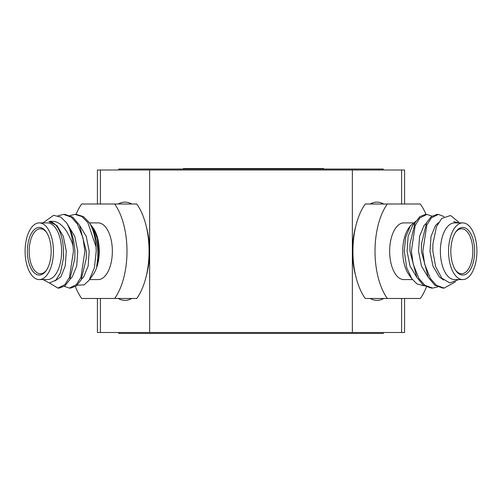 <?xml version="1.0" encoding="UTF-8"?>
<svg xmlns="http://www.w3.org/2000/svg" width="502" height="502" viewBox="0 0 502 502"><rect width="100%" height="100%" fill="white"/><g stroke="black" fill="none" stroke-linecap="round" stroke-linejoin="round"><path stroke-width="0.75" d="M42.946 222.901L53.626 215.327L60.798 217.09L66.427 222.637C71.453 230.311 74.271 239.843 74.873 251.238L74.861 258.398L69.69 279.865L64.934 285.883L59.318 288.085L57.881 288.085L64.865 284.628L69.458 277.374L73.443 251.238L73.104 246.833C72.734 241.82 65.505 228.366 63.465 227.337C59.412 222.455 54.561 220.529 48.914 221.564L56.952 225.53L63.34 236.398L66.283 251.238L65.247 266.085L60.773 276.947L55.057 280.875M67.99 225.122L74.792 236.398L77.735 251.238L76.706 266.085L72.225 276.947L69.991 279.294M79.448 225.122L86.25 236.398L89.193 251.238L88.157 266.085L83.677 276.947L81.443 279.294M90.661 224.902L91.571 225.8L90.498 224.595M77.176 285.199L84.154 284.866L89.18 280.16L94.458 267.616L96.202 251.238L96.014 246.833A36.847 18.423 -90 0 0 89.337 222.637C90.831 224.488 92.776 228.912 95.167 235.915C96.729 241.393 97.601 246.501 97.783 251.238L97.764 258.467L96.66 266.48C98.279 259.942 98.982 254.865 98.768 251.238L97.3 238.381L92.493 226.998L91.571 225.8M70.048 215.534L75.062 214.398L81.845 216.506L87.881 222.606L96.014 246.833M58.056 215.797L63.61 214.398L71.359 217.178L77.321 223.955L82.937 237.71L84.894 251.238L80.916 277.374L76.323 284.628L69.339 288.085L64.325 286.347M57.881 288.085L49.535 283.021M48.914 221.564C57.084 221.564 63.371 235.463 63.459 251.238L63.472 252.324M63.516 254.194L63.403 258.455L60.416 272.843L55.822 280.172L49.372 283.015L43.109 279.583M74.873 251.238L74.842 258.681M63.61 214.398L65.04 214.398L72.897 217.259L79.416 225.072L86.325 251.238L86.3 258.681M63.453 251.929L63.403 258.467M86.325 251.238L86.313 258.398L81.142 279.865L76.386 285.883L70.769 288.085L69.339 288.085M75.062 214.398L76.499 214.398L83.426 216.6L89.337 222.637M97.783 251.238L97.764 258.455M76.022 214.398A57.63 28.815 -90 0 1 81.669 204.007L136.77 204.007A57.63 28.815 -90 0 1 149.081 251.238A57.63 28.815 -90 0 1 136.77 298.477L81.669 298.477A57.63 28.815 -90 0 1 75.419 286.586M27.365 251.238A23.807 11.904 90 0 1 33.797 230.098A23.807 11.904 90 0 1 46.14 231.805A23.807 11.904 90 0 1 51.173 251.238A23.807 11.904 90 0 1 46.14 270.678A23.807 11.904 90 0 1 33.797 272.385A23.807 11.904 90 0 1 27.365 251.238M46.523 232.363A22.483 11.245 -90 0 0 40.417 228.755A22.483 11.245 -90 0 0 29.172 251.238A22.483 11.245 -90 0 0 40.417 273.722A22.483 11.245 -90 0 0 46.523 270.114M114.682 298.477A57.63 28.815 -90 0 0 126.993 251.238A57.63 28.815 -90 0 0 114.682 204.007M89.588 279.583L98.179 279.583A28.344 14.169 -90 0 0 112.348 251.238A28.344 14.169 -90 0 0 98.179 222.901L89.5 222.901M89.187 280.154L93.265 274.381A28.344 14.169 -90 0 0 99.258 251.238A28.344 14.169 -90 0 0 93.265 228.096L92.493 226.998M39.269 279.583L47.452 279.583A28.344 14.169 -90 0 0 61.62 251.238A28.344 14.169 -90 0 0 47.452 222.901L39.269 222.901A28.344 14.169 -90 0 0 25.1 251.238A28.344 14.169 -90 0 0 39.269 279.583A28.344 14.169 -90 0 0 53.444 251.238A28.344 14.169 -90 0 0 39.269 222.901M73.104 246.833A36.847 18.423 -90 0 0 66.427 222.637M131.769 204.007A49.127 24.56 -90 0 0 125.023 202.118A49.127 24.56 -90 0 0 118.277 204.007M118.277 298.477A49.127 24.56 -90 0 0 125.023 300.365A49.127 24.56 -90 0 0 131.769 298.477M383.723 204.007A49.127 24.56 90 0 0 376.977 202.118A49.127 24.56 90 0 0 370.231 204.007M355.498 227.425A49.127 24.56 90 0 0 355.498 275.058M370.231 298.477A49.127 24.56 90 0 0 376.977 300.365A49.127 24.56 90 0 0 383.723 298.477M404.574 298.477L404.574 332.487L97.426 332.487L97.426 298.477M404.574 204.007L404.574 169.996L97.426 169.996L97.426 204.007M401.594 332.487L401.594 298.477M401.594 204.007L401.594 169.996M352.36 332.487L352.36 169.996M149.64 332.487L149.64 169.996M146.502 275.058A49.127 24.56 -90 0 0 146.502 227.425M100.406 332.487L100.406 298.477M100.406 204.007L100.406 169.996M118.742 332.487L118.742 333.447L383.258 333.447L383.258 332.487M118.742 169.996L118.742 169.036L383.258 169.036L383.258 169.996M174.112 169.036L166.865 169.036M187.98 169.036L176.321 169.036M200.411 169.036L210.037 169.036M200.411 169.017L190.816 169.036M297.95 169.036L290.702 169.036M311.817 169.036L300.158 169.036M324.248 169.036L333.874 169.036M324.248 169.017L314.654 169.036M323.664 169.017L323.664 168.553L299.776 168.553L299.776 169.036M304.331 168.553L304.331 169.017M308.567 168.553L308.567 169.017M299.776 168.553L270.314 168.553L270.314 169.036M274.763 168.553L274.763 169.036M284.283 168.553L284.283 169.036M293.802 168.553L293.802 169.017M298.251 168.553L298.251 169.036M269.536 169.036L269.536 168.553L250.874 168.553L250.874 169.036M251.251 168.553L251.251 169.036M260.205 168.553L260.205 169.036M269.913 168.553L269.913 169.036L269.524 168.553L270.314 168.553M250.874 168.553L233.706 168.553L233.706 169.036M236.109 168.553L236.109 169.036M244.154 168.553L244.154 169.036M233.888 168.553L205.707 168.553L205.707 169.017M224.369 168.553L224.369 169.036M215.038 168.553L215.038 169.036M205.707 168.553L183.312 168.553L183.312 169.017M201.973 168.553L201.973 169.017M184.429 168.553L184.429 169.017M192.693 168.553L192.693 169.017M200.856 168.553L200.856 169.017M228.241 168.553L228.241 169.036M245.302 168.553L245.302 169.036M458.809 222.901L453.682 221.564L457.799 222.901M443.617 280.028L439.319 276.947L432.931 266.085L429.988 251.238L431.023 236.398L435.504 225.53L438.453 222.675M428.281 277.361L421.479 266.085L418.536 251.238L419.572 236.398L424.046 225.53L426.286 223.189M416.829 277.361L410.027 266.085L407.084 251.238L408.113 236.398L412.594 225.53L414.828 223.189M415.989 221.137L410.391 225.749L405.597 237.54L404.267 251.238L406.733 267.804L411.878 278.823L417.093 284.013L424.19 285.801M437.681 286.943L432.668 288.085L424.918 285.299L418.95 278.522L413.184 264.14L411.376 251.238L415.141 225.618L419.81 218.006L426.938 214.398L431.952 216.136M455.421 281.867L444.119 288.085L436.37 285.299L430.402 278.522L424.636 264.14L422.835 251.238L426.844 225.034L431.406 217.849L438.39 214.398L444.05 216.626M458.583 279.583L449.899 282.977L441.81 278.208L435.611 266.593L432.856 251.238L432.868 244.047M421.398 251.151L421.429 243.809M409.939 251.151L409.958 244.003M432.856 251.238L432.868 244.054L436.489 226.628L441.754 218.414L450.526 215.502L458.163 221.646M444.119 288.085L442.682 288.085L434.832 285.224L428.313 277.411L421.398 251.238L421.416 244.079L426.587 222.612L431.337 216.594L436.96 214.398L438.39 214.398M432.661 288.085L431.231 288.085L423.374 285.224L416.855 277.411L409.946 251.238L409.958 244.079L415.129 222.612L419.885 216.594L425.501 214.398L426.938 214.398M426.405 287.025A57.63 28.815 90 0 1 420.331 298.477L365.23 298.477A57.63 28.815 90 0 1 365.23 204.007L420.331 204.007A57.63 28.815 90 0 1 425.978 214.398M450.827 251.238A23.807 11.904 -90 0 1 455.86 231.805A23.807 11.904 -90 0 1 468.203 230.098A23.807 11.904 -90 0 1 474.635 251.238A23.807 11.904 -90 0 1 468.203 272.385A23.807 11.904 -90 0 1 455.86 270.678A23.807 11.904 -90 0 1 450.827 251.238M455.477 270.114A22.483 11.245 90 0 0 461.583 273.722A22.483 11.245 90 0 0 472.828 251.238A22.483 11.245 90 0 0 461.583 228.755A22.483 11.245 90 0 0 455.477 232.363M412.951 222.901L403.821 222.901A28.344 14.169 90 0 0 389.652 251.238A28.344 14.169 90 0 0 403.821 279.583L412.431 279.583M387.318 204.007A57.63 28.815 90 0 0 387.318 298.477M410.19 226.038L408.735 228.096A28.344 14.169 90 0 0 402.742 251.238A28.344 14.169 90 0 0 408.735 274.381L411.872 278.823M462.731 222.901L454.548 222.901A28.344 14.169 90 0 0 440.379 251.238A28.344 14.169 90 0 0 454.548 279.583L462.731 279.583A28.344 14.169 90 0 0 476.9 251.238A28.344 14.169 90 0 0 462.731 222.901A28.344 14.169 90 0 0 448.556 251.238A28.344 14.169 90 0 0 462.731 279.583M313.706 168.553L313.706 169.036M282.701 168.553L282.701 169.036M285.883 168.553L285.883 169.036M299.562 168.553L299.562 169.036M232.539 168.553L232.539 169.036M459.054 222.901L457.868 221.225"/></g></svg>
